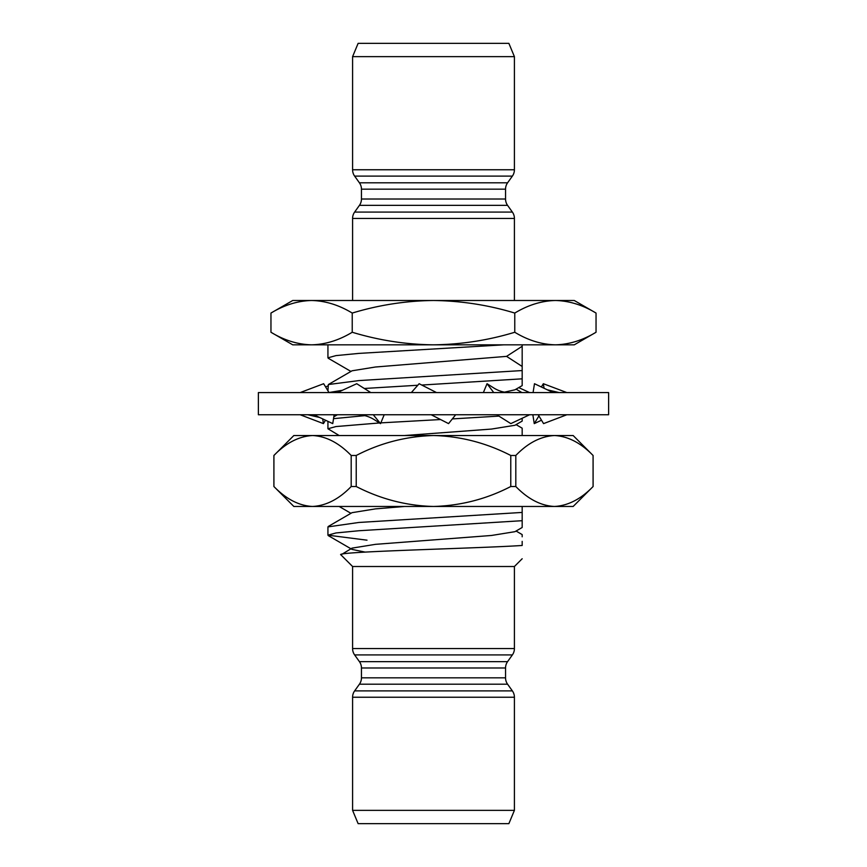 <?xml version="1.0" encoding="UTF-8"?>
<svg xmlns="http://www.w3.org/2000/svg" width="867" height="867" viewBox="0 0 867 867"><rect width="100%" height="100%" fill="white"/><g stroke="black" fill="none" stroke-linecap="round" stroke-linejoin="round"><path stroke-width="1.3" d="M608.623 414.751L258.377 414.751L258.377 392.578L608.623 392.578L608.623 414.751M370.794 392.578L356.738 383.713L337.382 392.578M357.475 414.751C363.522 414.762 369.201 416.453 374.501 419.812L380.537 423.616L384.2 414.751M380.537 423.616L373.254 414.751M329.016 392.578L323.651 383.713L300.155 392.578M313.854 414.751L332.744 423.616L334.142 414.751M327.932 385.902L325.634 386.985M325.493 420.213L323.434 423.616L322.687 418.902M323.434 423.616L300.155 414.751M333.806 416.843L337.382 414.751M518.748 387.603L529.618 392.578M541.366 386.985L543.349 383.713L566.845 392.578M538.916 415.932L534.256 423.616L532.858 414.751M534.256 423.616L541.507 420.213M543.349 383.713L544.064 388.264M533.075 392.578L534.484 383.713L553.146 392.578M538.201 414.751L543.566 423.616L566.845 414.751M509.525 392.578C503.868 392.567 498.558 390.995 493.583 387.842L487.037 383.713L493.746 392.578M496.78 414.751L510.836 423.616L529.618 414.751M487.037 383.713L483.374 392.578M436.524 392.578L419.151 383.713L411.337 392.578M431.192 414.751L448.564 423.616L455.663 414.751M522.172 558.749L514.413 566.509L352.587 566.509L340.937 554.858C332.809 551.575 478.01 548.432 522.172 545.473L522.172 541.376M365.126 552.095L352.045 549.407L351.482 548.768L352.045 548.128L340.937 554.858M352.587 566.509L352.587 648.57A10.913 10.913 0 0 0 354.625 654.921L359.426 661.64A10.913 10.913 0 0 1 361.452 667.98L361.452 677.831A10.913 10.913 0 0 1 359.426 684.182L354.625 690.901A10.913 10.913 0 0 0 352.587 697.241L352.587 810.352L514.413 810.352L514.413 697.241L352.587 697.241M514.413 566.509L514.413 648.57A10.913 10.913 0 0 1 512.375 654.921L354.625 654.921M514.413 697.241A10.913 10.913 0 0 0 512.375 690.901L507.574 684.182A10.913 10.913 0 0 1 505.548 677.831L505.548 667.98A10.913 10.913 0 0 1 507.574 661.64L512.375 654.921M514.413 810.352L508.875 823.65L358.125 823.65L352.587 810.352M596.041 332.256L574.268 344.828L292.732 344.828L270.959 332.256L270.959 313.063C284.224 305.043 297.771 300.849 311.6 300.491L574.268 300.491L596.041 313.063L596.041 332.256C582.776 340.287 569.229 344.481 555.4 344.828C541.561 344.492 528.014 340.298 514.77 332.256C488.457 340.265 461.363 344.459 433.5 344.828C405.973 344.513 378.89 340.319 352.23 332.256C338.964 340.287 325.418 344.481 311.6 344.828C297.749 344.492 284.203 340.298 270.959 332.256M514.413 300.491L514.413 218.43A10.913 10.913 0 0 0 512.375 212.079L507.574 205.36L359.426 205.36L354.625 212.079A10.913 10.913 0 0 0 352.587 218.43L352.587 300.491M507.574 205.36A10.913 10.913 0 0 1 505.548 199.02L361.452 199.02A10.913 10.913 0 0 1 359.426 205.36M505.548 199.02L505.548 189.169L361.452 189.169L361.452 199.02M505.548 189.169A10.913 10.913 0 0 1 507.574 182.818L512.375 176.099L354.625 176.099L359.426 182.818A10.913 10.913 0 0 1 361.452 189.169M352.587 56.648L358.125 43.35L508.875 43.35L514.413 56.648L352.587 56.648L352.587 169.759A10.913 10.913 0 0 0 354.625 176.099M514.413 56.648L514.413 169.759A10.913 10.913 0 0 1 512.375 176.099M522.172 435.527L522.172 428.19L516.06 424.635M364.866 415.64L333.524 418.663M339.16 435.527L327.932 428.764L335.962 426.553L379.486 422.955M380.841 422.868L440.566 419.541M452.336 418.913L498.937 416.106M404.586 435.527L491.502 429.067L514.955 425.274L522.172 421.08L522.172 418.262M421.752 385.046L522.172 378.825L522.172 370.556L358.851 380.591L328.355 384.536L327.932 390.779M328.983 392.523L342.378 390.291M364.303 388.481L417.796 385.251M270.959 313.063L292.732 300.491L311.6 300.491C325.439 300.838 338.986 305.021 352.23 313.063C378.89 305 405.973 300.806 433.5 300.491C461.363 300.871 488.457 305.054 514.77 313.063L514.77 332.256M352.23 313.063L352.23 332.256M514.77 313.063C528.036 305.043 541.582 300.849 555.4 300.491C569.251 300.838 582.797 305.021 596.041 313.063M328.355 384.536L352.045 370.794L375.498 367.001L506.577 356.37L522.172 346.269L522.172 366.47L522.172 345.283M506.577 356.37L522.172 366.47L522.172 372.311M350.94 371.434L328.355 358.32L327.932 357.833L335.962 355.611L358.851 353.4L503.933 344.828M522.172 344.828L524.383 344.828M485.487 344.828L529.542 344.828M504.486 392.144L514.955 389.803L522.172 385.609L522.172 378.825M522.172 527.374L522.172 506.469L522.172 512.43L358.851 522.465L327.932 526.898L327.932 535.177L335.962 532.956L358.851 530.745L522.172 520.699L522.172 526.02M352.045 548.128L375.498 544.335L491.502 535.47L514.955 531.677L522.172 527.483M328.355 526.41L352.045 512.668L375.498 508.875L404.586 506.469M367.001 540.174L327.932 535.177M516.06 531.038L522.172 534.592L522.172 536.792M559.822 506.046L554.447 506.469L573.152 506.469L593.104 486.517C580.998 499.045 568.123 505.689 554.447 506.469L293.848 506.469L273.896 486.517L273.918 455.478L293.848 435.527L312.553 435.527C326.068 436.231 338.943 442.885 351.189 455.478L356.229 455.478C380.396 442.95 406.146 436.307 433.5 435.527C460.529 436.231 486.279 442.885 510.771 455.478L510.771 486.517C486.604 499.045 460.854 505.689 433.5 506.469C406.471 505.764 380.721 499.11 356.229 486.517L351.189 486.517C339.105 499.045 326.23 505.689 312.553 506.469C299.039 505.764 286.164 499.11 273.918 486.517L273.896 455.478C286.002 442.95 298.877 436.307 312.553 435.527L573.152 435.527L593.082 455.478C580.836 442.885 567.961 436.231 554.447 435.527L549.071 435.949M593.082 486.517L593.082 455.478L593.104 486.517M554.447 435.527C540.77 436.307 527.895 442.95 515.811 455.478L515.811 486.517C528.057 499.11 540.932 505.764 554.447 506.469M515.811 455.478L510.771 455.478M312.553 435.527L307.178 435.949M312.553 506.469L317.929 506.046M351.189 486.517L351.189 455.478M356.229 455.478L356.229 486.517M510.771 486.517L515.811 486.517M514.413 648.57L352.587 648.57M507.574 661.64L359.426 661.64M505.548 667.98L361.452 667.98M505.548 677.831L361.452 677.831M507.574 684.182L359.426 684.182M512.375 690.901L354.625 690.901M514.413 218.43L352.587 218.43M512.375 212.079L354.625 212.079M507.574 182.818L359.426 182.818M514.413 169.759L352.587 169.759M319.674 417.482L307.828 414.751M547.326 389.814L559.172 392.578M327.932 421.351L327.932 428.764M327.932 344.828L327.932 357.833M352.045 549.407L328.355 535.665M350.94 513.307L339.16 506.469M516.06 389.164L521.945 392.578"/></g></svg>
